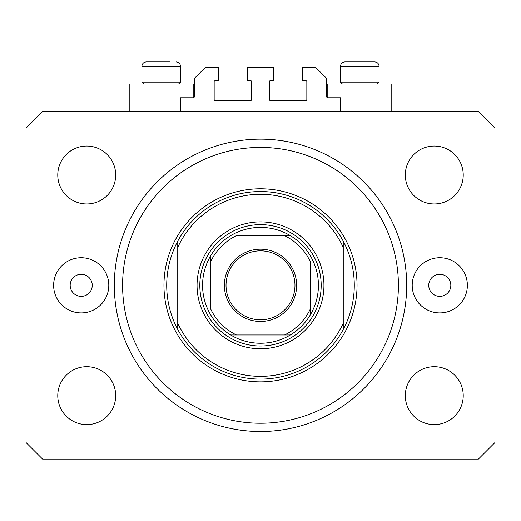 <?xml version="1.0" encoding="UTF-8"?>
<svg xmlns="http://www.w3.org/2000/svg" width="521" height="521" viewBox="0 0 521 521"><rect width="100%" height="100%" fill="white"/><g stroke="black" fill="none" stroke-linecap="round" stroke-linejoin="round"><path stroke-width="0.78" d="M340.487 111.553L340.487 97.766L327.8 97.766A1.101 1.101 0 0 1 326.7 96.659L326.7 78.456L315.667 67.424L302.701 67.424L302.701 80.664L305.736 80.664A1.101 1.101 0 0 1 306.836 81.764L306.836 99.42A1.101 1.101 0 0 1 305.736 100.52L270.432 100.52A1.101 1.101 0 0 1 269.324 99.42L269.324 81.764A1.101 1.101 0 0 1 270.432 80.664L273.466 80.664L273.466 67.424L247.534 67.424L247.534 80.664L250.568 80.664A1.101 1.101 0 0 1 251.676 81.764L251.676 99.42A1.101 1.101 0 0 1 250.568 100.52L215.264 100.52A1.101 1.101 0 0 1 214.164 99.42L214.164 81.764A1.101 1.101 0 0 1 215.264 80.664L218.299 80.664L218.299 67.424L205.333 67.424L194.3 78.456L194.3 96.659A1.101 1.101 0 0 1 193.2 97.766L180.513 97.766L180.513 111.553M391.792 111.553L391.792 83.972L327.8 83.972L327.8 97.766M129.208 111.553L129.208 83.972L193.2 83.972L193.2 97.766M70.179 285.326A11.032 11.032 0 0 0 81.217 296.358A11.032 11.032 0 0 0 92.25 285.326A11.032 11.032 0 0 0 81.217 274.293A11.032 11.032 0 0 0 70.179 285.326M428.75 285.326A11.032 11.032 0 0 0 439.783 296.358A11.032 11.032 0 0 0 450.821 285.326A11.032 11.032 0 0 0 439.783 274.293A11.032 11.032 0 0 0 428.75 285.326M467.37 285.326A27.58 27.58 0 0 1 439.783 312.906A27.58 27.58 0 0 1 412.202 285.326A27.58 27.58 0 0 1 439.783 257.739A27.58 27.58 0 0 1 467.37 285.326M53.63 285.326A27.58 27.58 0 0 0 81.217 312.906A27.58 27.58 0 0 0 108.798 285.326A27.58 27.58 0 0 0 81.217 257.739A27.58 27.58 0 0 0 53.63 285.326M114.314 285.326A146.186 146.186 0 0 0 260.5 431.512A146.186 146.186 0 0 0 406.686 285.326A146.186 146.186 0 0 0 260.5 139.14A146.186 146.186 0 0 0 114.314 285.326M57.772 395.654A28.961 28.961 0 0 0 86.733 424.615A28.961 28.961 0 0 0 115.695 395.654A28.961 28.961 0 0 0 86.733 366.693A28.961 28.961 0 0 0 57.772 395.654M405.305 395.654A28.961 28.961 0 0 0 434.267 424.615A28.961 28.961 0 0 0 463.228 395.654A28.961 28.961 0 0 0 434.267 366.693A28.961 28.961 0 0 0 405.305 395.654M405.305 174.997A28.961 28.961 0 0 0 434.267 203.958A28.961 28.961 0 0 0 463.228 174.997A28.961 28.961 0 0 0 434.267 146.036A28.961 28.961 0 0 0 405.305 174.997M57.772 174.997A28.961 28.961 0 0 0 86.733 203.958A28.961 28.961 0 0 0 115.695 174.997A28.961 28.961 0 0 0 86.733 146.036A28.961 28.961 0 0 0 57.772 174.997M42.598 459.092L478.402 459.092L494.95 442.544L494.95 128.107L478.402 111.553L42.598 111.553L26.05 128.107L26.05 442.544L42.598 459.092M143.77 83.972L141.894 82.097L180.513 82.097L180.513 66.323L141.894 66.323C142.155 63.64 143.627 62.168 146.31 61.908L169.625 61.908M350.145 61.908L374.69 61.908C377.373 62.168 378.845 63.64 379.106 66.323L340.487 66.323C340.747 63.64 342.219 62.168 344.902 61.908L350.145 61.908M342.362 83.972L340.487 82.097L379.106 82.097L379.106 66.323C378.845 63.64 377.373 62.168 374.69 61.908M359.672 61.908L351.499 61.908M161.08 61.908L152.907 61.908M323.938 285.326A63.438 63.438 0 0 1 260.5 348.764A63.438 63.438 0 0 1 197.062 285.326A63.438 63.438 0 0 1 260.5 221.887A63.438 63.438 0 0 1 323.938 285.326M398.409 285.326A137.909 137.909 0 0 0 260.5 147.41A137.909 137.909 0 0 0 122.591 285.326A137.909 137.909 0 0 0 260.5 423.234A137.909 137.909 0 0 0 398.409 285.326M354.28 285.326A93.78 93.78 0 0 0 343.248 241.19L343.248 247.403A91.019 91.019 0 0 0 177.752 247.403L177.752 323.241A91.019 91.019 0 0 0 343.248 323.241L343.248 329.454A93.78 93.78 0 0 0 354.28 285.326M177.752 241.19A93.78 93.78 0 0 0 260.5 379.106A93.78 93.78 0 0 0 343.248 329.454L343.248 241.19A93.78 93.78 0 0 0 177.752 241.19L177.752 247.403L177.752 241.19M177.752 323.241L177.752 329.454L177.752 323.241M296.631 285.326A36.131 36.131 0 0 1 260.5 321.457A36.131 36.131 0 0 1 224.369 285.326A36.131 36.131 0 0 1 260.5 249.194A36.131 36.131 0 0 1 296.631 285.326M226.023 285.326A34.477 34.477 0 0 0 260.5 319.803A34.477 34.477 0 0 0 294.977 285.326A34.477 34.477 0 0 0 260.5 250.848A34.477 34.477 0 0 0 226.023 285.326M318.422 285.326A57.922 57.922 0 0 0 210.849 255.492A57.922 57.922 0 0 0 230.666 334.97L290.334 334.97A57.922 57.922 0 0 0 310.151 315.159L310.151 261.281A55.167 55.167 0 0 0 284.544 235.674L236.456 235.674A55.167 55.167 0 0 0 210.849 261.281L210.849 309.37A55.167 55.167 0 0 0 236.456 334.97L230.666 334.97A57.922 57.922 0 0 0 290.334 334.97L284.544 334.97A55.167 55.167 0 0 0 310.151 309.37L310.151 315.159A57.922 57.922 0 0 0 318.422 285.326M199.817 285.326A60.683 60.683 0 0 1 260.5 224.642A60.683 60.683 0 0 1 321.183 285.326A60.683 60.683 0 0 1 260.5 346.003A60.683 60.683 0 0 1 199.817 285.326M210.849 255.492L210.849 261.281L210.849 255.492A57.922 57.922 0 0 1 230.666 235.674A57.922 57.922 0 0 0 210.849 255.492M290.334 235.674L284.544 235.674L290.334 235.674A57.922 57.922 0 0 1 310.151 255.492A57.922 57.922 0 0 0 290.334 235.674M230.666 334.97A57.922 57.922 0 0 1 210.849 315.159A57.922 57.922 0 0 0 230.666 334.97M310.151 315.159A57.922 57.922 0 0 1 290.334 334.97A57.922 57.922 0 0 0 310.151 315.159M357.041 285.326A96.541 96.541 0 0 1 260.5 381.86A96.541 96.541 0 0 1 163.959 285.326A96.541 96.541 0 0 1 260.5 188.784A96.541 96.541 0 0 1 357.041 285.326M180.513 66.323C180.253 63.64 178.781 62.168 176.098 61.908C178.781 62.168 180.253 63.64 180.513 66.323M377.23 83.972L379.106 82.097M340.487 82.097L340.487 66.323C340.747 63.64 342.219 62.168 344.902 61.908M178.638 83.972L180.513 82.097M141.894 82.097L141.894 66.323C142.155 63.64 143.627 62.168 146.31 61.908"/></g></svg>
